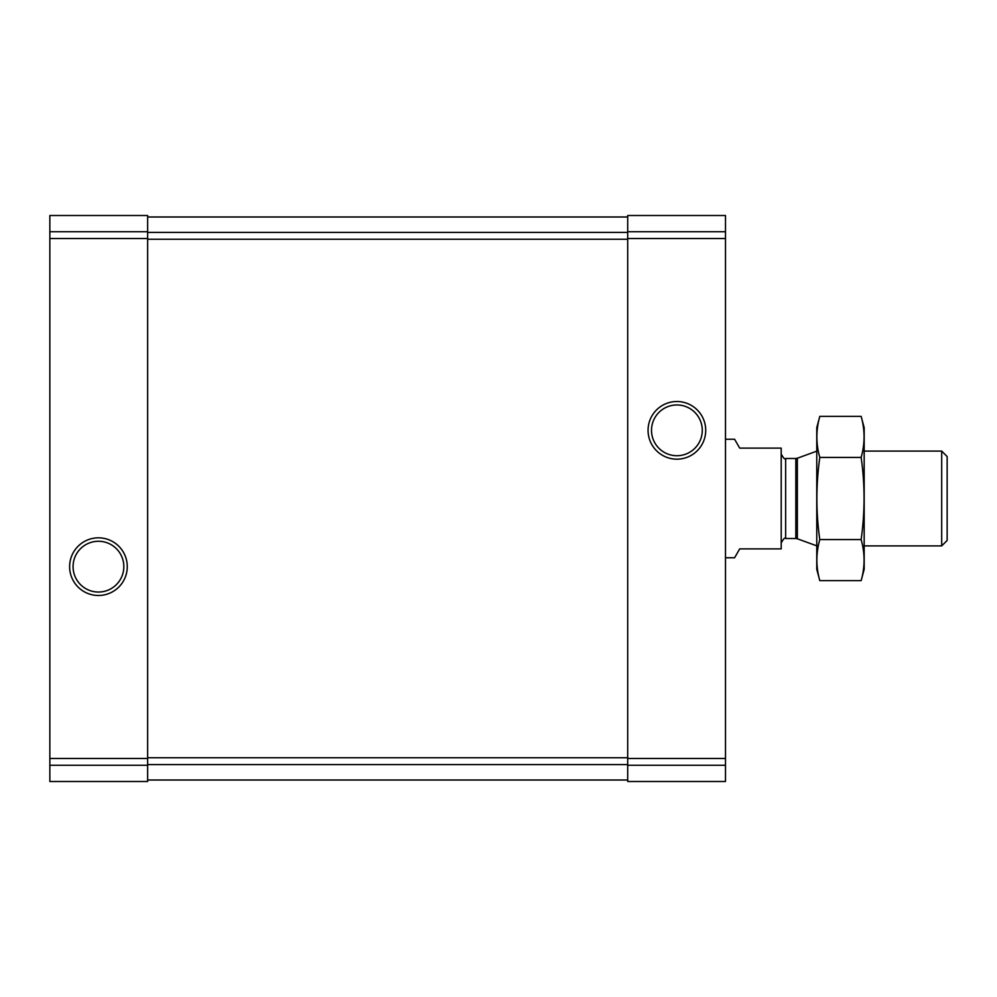 <?xml version="1.0" encoding="UTF-8"?>
<svg xmlns="http://www.w3.org/2000/svg" width="997" height="997" viewBox="0 0 997 997"><rect width="100%" height="100%" fill="white"/><g stroke="black" fill="none" stroke-linecap="round" stroke-linejoin="round"><path stroke-width="1.5" d="M49.85 765.272L49.85 781.498L147.643 781.498L147.643 215.502L49.85 215.502L49.85 765.272L147.643 765.272M627.699 765.272L627.699 215.502L725.492 215.502L725.492 781.498L627.699 781.498L627.699 765.272L725.492 765.272M69.616 566.657A28.826 28.826 0 0 0 112.86 591.62A28.826 28.826 0 0 0 112.86 541.695A28.826 28.826 0 0 0 69.616 566.657M648.062 430.343A28.826 28.826 0 0 0 691.307 455.305A28.826 28.826 0 0 0 691.307 405.38A28.826 28.826 0 0 0 648.062 430.343M147.643 216.985L627.699 216.985M147.643 780.015L627.699 780.015M651.515 430.343A25.386 25.386 0 0 0 689.588 452.326A25.386 25.386 0 0 0 689.588 408.359A25.386 25.386 0 0 0 651.515 430.343M73.068 566.657A25.386 25.386 0 0 0 111.141 588.641A25.386 25.386 0 0 0 111.141 544.674A25.386 25.386 0 0 0 73.068 566.657M725.492 557.772L734.59 557.772L739.712 548.873L781.199 548.873L781.199 448.127L739.712 448.127L734.59 439.228L725.492 439.228M941.691 451.093L941.691 545.907L947.15 540.461L947.15 456.539L941.691 451.093L864.175 451.093M861.146 580.628L864.175 569.324L864.175 427.676L861.146 416.372C865.035 430.068 865.035 443.752 861.146 457.436C865.022 484.467 865.022 511.835 861.146 539.564C865.035 553.248 865.035 566.932 861.146 580.628L819.796 580.628C815.907 566.932 815.907 553.248 819.796 539.564C815.92 512.533 815.92 485.165 819.796 457.436C815.907 443.752 815.907 430.068 819.796 416.372L861.146 416.372M861.146 539.564L819.796 539.564M861.146 457.436L819.796 457.436M819.796 580.628L816.767 569.324L816.767 427.676L819.796 416.372M49.85 231.728L147.643 231.728M49.85 238.532L147.643 238.532M49.85 758.468L147.643 758.468M627.699 231.728L725.492 231.728M627.699 238.532L725.492 238.532M627.699 758.468L725.492 758.468M147.643 232.388L627.699 232.388M147.643 239.255L627.699 239.255M147.643 757.745L627.699 757.745M147.643 764.612L627.699 764.612M797.351 458.221L795.83 458.495L795.83 538.505L797.351 538.779L797.351 458.221L816.767 451.155M795.83 538.505L785.648 538.505L785.648 458.495C785.025 459.779 783.542 458.296 781.199 454.046M941.691 545.907L864.175 545.907M797.351 538.779L816.767 545.845M795.83 458.495L785.648 458.495M785.648 538.505C785.025 537.221 783.542 538.704 781.199 542.954"/></g></svg>
